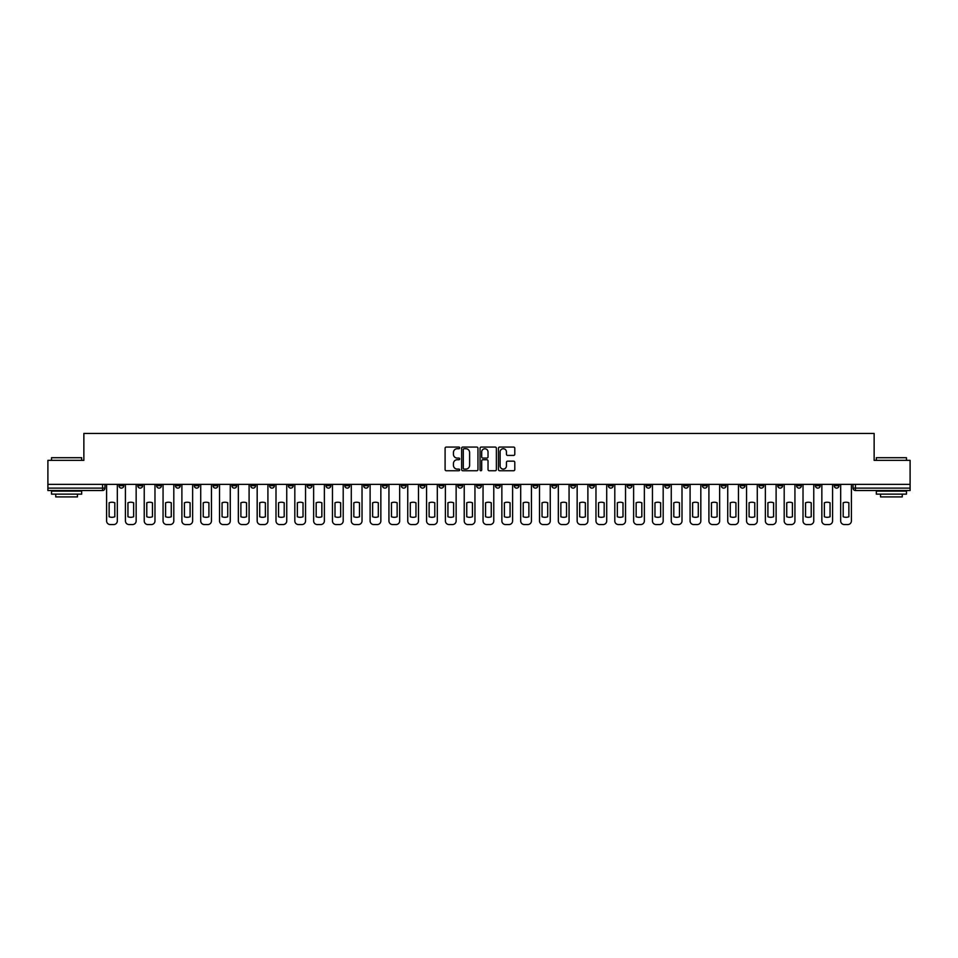 <?xml version="1.0" encoding="UTF-8"?>
<svg xmlns="http://www.w3.org/2000/svg" width="958" height="958" viewBox="0 0 958 958"><rect width="100%" height="100%" fill="white"/><g stroke="black" fill="none" stroke-linecap="round" stroke-linejoin="round"><path stroke-width="1.44" d="M459.696 447.901A0.826 0.826 0 0 0 458.87 447.063L446.284 447.063A1.186 1.186 0 0 0 445.099 448.248L445.099 469.576A1.186 1.186 0 0 0 446.284 470.749L458.87 470.749A0.826 0.826 0 0 0 459.696 469.923A0.826 0.826 0 0 0 458.87 469.097L457.241 469.097A3.784 3.784 0 0 1 453.445 465.301L453.445 463.528A3.784 3.784 0 0 1 457.241 459.744L458.87 459.744A0.826 0.826 0 0 0 459.696 458.906A0.826 0.826 0 0 0 458.87 458.08L457.241 458.08A3.784 3.784 0 0 1 453.445 454.296L453.445 452.511A3.784 3.784 0 0 1 457.241 448.727L458.87 448.727A0.826 0.826 0 0 0 459.696 447.901M740.103 484.365L740.103 485.694L744.929 485.694A2.419 2.419 0 0 1 742.51 488.113A2.419 2.419 0 0 1 740.103 485.694L740.103 484.365M627.167 484.365L627.167 485.694L631.993 485.694A2.419 2.419 0 0 1 629.574 488.113A2.419 2.419 0 0 1 627.167 485.694L627.167 484.365M608.342 484.365L608.342 485.694L613.168 485.694A2.419 2.419 0 0 1 610.761 488.113A2.419 2.419 0 0 1 608.342 485.694L608.342 484.365M495.406 484.365L495.406 485.694L500.232 485.694A2.419 2.419 0 0 1 497.825 488.113A2.419 2.419 0 0 1 495.406 485.694L495.406 484.365M476.581 484.365L476.581 485.694L481.419 485.694A2.419 2.419 0 0 1 479 488.113A2.419 2.419 0 0 1 476.581 485.694L476.581 484.365M457.768 484.365L457.768 485.694L462.594 485.694A2.419 2.419 0 0 1 460.175 488.113A2.419 2.419 0 0 1 457.768 485.694L457.768 484.365M420.119 484.365L420.119 485.694L424.945 485.694A2.419 2.419 0 0 1 422.538 488.113A2.419 2.419 0 0 1 420.119 485.694L420.119 484.365M382.481 485.694L382.481 484.365L382.481 485.694A2.419 2.419 0 0 0 384.888 488.113A2.419 2.419 0 0 1 382.481 485.694L387.307 485.694A2.419 2.419 0 0 1 384.888 488.113A2.419 2.419 0 0 0 387.307 485.694L387.307 484.365L387.307 485.694M363.657 485.694L363.657 484.365L363.657 485.694A2.419 2.419 0 0 0 366.064 488.113A2.419 2.419 0 0 1 363.657 485.694L368.483 485.694A2.419 2.419 0 0 1 366.064 488.113M344.832 485.694L344.832 484.365L344.832 485.694A2.419 2.419 0 0 0 347.239 488.113A2.419 2.419 0 0 1 344.832 485.694L349.658 485.694A2.419 2.419 0 0 1 347.239 488.113A2.419 2.419 0 0 0 349.658 485.694L349.658 484.365L349.658 485.694M326.007 484.365L326.007 485.694L330.833 485.694A2.419 2.419 0 0 1 328.426 488.113A2.419 2.419 0 0 1 326.007 485.694L326.007 484.365M307.183 484.365L307.183 485.694L312.009 485.694A2.419 2.419 0 0 1 309.602 488.113A2.419 2.419 0 0 1 307.183 485.694L307.183 484.365M288.37 484.365L288.37 485.694L293.196 485.694A2.419 2.419 0 0 1 290.777 488.113A2.419 2.419 0 0 1 288.37 485.694L288.37 484.365M269.545 485.694L269.545 484.365L269.545 485.694A2.419 2.419 0 0 0 271.952 488.113A2.419 2.419 0 0 1 269.545 485.694L274.371 485.694A2.419 2.419 0 0 1 271.952 488.113M231.896 485.694L231.896 484.365L231.896 485.694A2.419 2.419 0 0 0 234.315 488.113A2.419 2.419 0 0 1 231.896 485.694L236.722 485.694A2.419 2.419 0 0 1 234.315 488.113A2.419 2.419 0 0 0 236.722 485.694L236.722 484.365L236.722 485.694M213.071 485.694L213.071 484.365L213.071 485.694A2.419 2.419 0 0 0 215.49 488.113A2.419 2.419 0 0 1 213.071 485.694L217.897 485.694A2.419 2.419 0 0 1 215.49 488.113A2.419 2.419 0 0 0 217.897 485.694L217.897 484.365L217.897 485.694M194.258 485.694L194.258 484.365L194.258 485.694A2.419 2.419 0 0 0 196.665 488.113A2.419 2.419 0 0 1 194.258 485.694L199.084 485.694A2.419 2.419 0 0 1 196.665 488.113A2.419 2.419 0 0 0 199.084 485.694L199.084 484.365L199.084 485.694M175.434 485.694L175.434 484.365L175.434 485.694A2.419 2.419 0 0 0 177.841 488.113A2.419 2.419 0 0 1 175.434 485.694L180.26 485.694A2.419 2.419 0 0 1 177.841 488.113M156.609 485.694L156.609 484.365L156.609 485.694A2.419 2.419 0 0 0 159.028 488.113A2.419 2.419 0 0 1 156.609 485.694L161.435 485.694A2.419 2.419 0 0 1 159.028 488.113A2.419 2.419 0 0 0 161.435 485.694L161.435 484.365L161.435 485.694M137.784 485.694L137.784 484.365L137.784 485.694A2.419 2.419 0 0 0 140.203 488.113A2.419 2.419 0 0 1 137.784 485.694L142.61 485.694A2.419 2.419 0 0 1 140.203 488.113A2.419 2.419 0 0 0 142.61 485.694L142.61 484.365L142.61 485.694M513.608 455.421A1.186 1.186 0 0 0 514.793 454.236L514.793 448.248A1.186 1.186 0 0 0 513.608 447.063L499.633 447.063A1.186 1.186 0 0 0 498.447 448.248L498.447 469.576A1.186 1.186 0 0 0 499.633 470.749L513.608 470.749A1.186 1.186 0 0 0 514.793 469.576L514.793 462.343A1.186 1.186 0 0 0 513.608 461.157L507.632 461.157A1.186 1.186 0 0 0 506.447 462.343L506.447 465.923A3.173 3.173 0 0 1 503.273 469.097A3.173 3.173 0 0 1 500.112 465.923L500.112 451.889A3.173 3.173 0 0 1 503.273 448.727A3.173 3.173 0 0 1 506.447 451.889L506.447 454.236A1.186 1.186 0 0 0 507.632 455.421L513.608 455.421M47.9 484.365L47.9 460.355L83.861 460.355L83.861 433.447L874.139 433.447L874.139 460.355L910.1 460.355L910.1 484.365L47.9 484.365L47.9 488.113L104.973 488.113L104.973 484.365L104.973 488.113A2.419 2.419 0 0 1 102.554 490.52L47.9 490.52L47.9 488.113M477.958 448.248A1.186 1.186 0 0 0 476.785 447.063L462.81 447.063A1.186 1.186 0 0 0 461.624 448.248L461.624 469.576A1.186 1.186 0 0 0 462.81 470.749L476.785 470.749A1.186 1.186 0 0 0 477.958 469.576L477.958 448.248M481.215 447.063L495.19 447.063A1.186 1.186 0 0 1 496.376 448.248L496.376 469.576A1.186 1.186 0 0 1 495.19 470.749L489.215 470.749A1.186 1.186 0 0 1 488.029 469.576L488.029 460.93A1.186 1.186 0 0 0 486.844 459.744L482.88 459.744A1.186 1.186 0 0 0 481.694 460.93L481.694 469.923A0.826 0.826 0 0 1 480.868 470.749A0.826 0.826 0 0 1 480.042 469.923L480.042 448.248A1.186 1.186 0 0 1 481.215 447.063M853.027 484.365L853.027 488.113L910.1 488.113L910.1 490.52L855.446 490.52A2.419 2.419 0 0 1 853.027 488.113A2.419 2.419 0 0 0 855.446 490.52L855.446 484.365M910.1 484.365L910.1 488.113M839.028 485.694L839.028 484.365L839.028 485.694A2.419 2.419 0 0 1 836.621 488.113A2.419 2.419 0 0 1 834.202 485.694L839.028 485.694A2.419 2.419 0 0 1 836.621 488.113M834.202 484.365L834.202 485.694M820.216 484.365L820.216 485.694A2.419 2.419 0 0 1 817.797 488.113A2.419 2.419 0 0 1 815.39 485.694A2.419 2.419 0 0 0 817.797 488.113M815.39 484.365L815.39 485.694L820.216 485.694M801.391 484.365L801.391 485.694A2.419 2.419 0 0 1 798.972 488.113A2.419 2.419 0 0 1 796.565 485.694L801.391 485.694A2.419 2.419 0 0 1 798.972 488.113M796.565 484.365L796.565 485.694M782.566 484.365L782.566 485.694A2.419 2.419 0 0 1 780.159 488.113A2.419 2.419 0 0 1 777.74 485.694A2.419 2.419 0 0 0 780.159 488.113M777.74 484.365L777.74 485.694L782.566 485.694M763.742 484.365L763.742 485.694A2.419 2.419 0 0 1 761.335 488.113A2.419 2.419 0 0 1 758.916 485.694L763.742 485.694M758.916 484.365L758.916 485.694M744.929 484.365L744.929 485.694A2.419 2.419 0 0 1 742.51 488.113M726.104 484.365L726.104 485.694A2.419 2.419 0 0 1 723.685 488.113A2.419 2.419 0 0 1 721.278 485.694L726.104 485.694M721.278 484.365L721.278 485.694M707.279 484.365L707.279 485.694A2.419 2.419 0 0 1 704.86 488.113A2.419 2.419 0 0 1 702.454 485.694L707.279 485.694M702.454 484.365L702.454 485.694M688.455 484.365L688.455 485.694A2.419 2.419 0 0 1 686.048 488.113A2.419 2.419 0 0 1 683.629 485.694A2.419 2.419 0 0 0 686.048 488.113M683.629 484.365L683.629 485.694L688.455 485.694M669.63 484.365L669.63 485.694A2.419 2.419 0 0 1 667.223 488.113A2.419 2.419 0 0 1 664.804 485.694L669.63 485.694M664.804 484.365L664.804 485.694M650.817 484.365L650.817 485.694A2.419 2.419 0 0 1 648.398 488.113A2.419 2.419 0 0 1 645.991 485.694L650.817 485.694M645.991 484.365L645.991 485.694M631.993 484.365L631.993 485.694M613.168 484.365L613.168 485.694L613.168 484.365M594.343 484.365L594.343 485.694A2.419 2.419 0 0 1 591.936 488.113A2.419 2.419 0 0 1 589.517 485.694L594.343 485.694M589.517 484.365L589.517 485.694M575.519 484.365L575.519 485.694A2.419 2.419 0 0 1 573.112 488.113A2.419 2.419 0 0 1 570.693 485.694L575.519 485.694M570.693 484.365L570.693 485.694M556.706 484.365L556.706 485.694A2.419 2.419 0 0 1 554.287 488.113A2.419 2.419 0 0 1 551.88 485.694L556.706 485.694M551.88 484.365L551.88 485.694M537.881 484.365L537.881 485.694A2.419 2.419 0 0 1 535.462 488.113A2.419 2.419 0 0 1 533.055 485.694L537.881 485.694M533.055 484.365L533.055 485.694M519.056 484.365L519.056 485.694A2.419 2.419 0 0 1 516.649 488.113A2.419 2.419 0 0 1 514.23 485.694L519.056 485.694M514.23 484.365L514.23 485.694M500.232 484.365L500.232 485.694A2.419 2.419 0 0 1 497.825 488.113M481.419 484.365L481.419 485.694M462.594 485.694L462.594 484.365L462.594 485.694A2.419 2.419 0 0 1 460.175 488.113M443.77 484.365L443.77 485.694A2.419 2.419 0 0 1 441.351 488.113A2.419 2.419 0 0 1 438.944 485.694A2.419 2.419 0 0 0 441.351 488.113A2.419 2.419 0 0 0 443.77 485.694L438.944 485.694L438.944 484.365M424.945 485.694L424.945 484.365L424.945 485.694A2.419 2.419 0 0 1 422.538 488.113M406.12 484.365L406.12 485.694A2.419 2.419 0 0 1 403.713 488.113A2.419 2.419 0 0 1 401.294 485.694A2.419 2.419 0 0 0 403.713 488.113M401.294 484.365L401.294 485.694L406.12 485.694M368.483 484.365L368.483 485.694L368.483 484.365M330.833 485.694L330.833 484.365L330.833 485.694A2.419 2.419 0 0 1 328.426 488.113M312.009 485.694L312.009 484.365L312.009 485.694A2.419 2.419 0 0 1 309.602 488.113M293.196 485.694L293.196 484.365L293.196 485.694A2.419 2.419 0 0 1 290.777 488.113M274.371 484.365L274.371 485.694L274.371 484.365M255.547 485.694L255.547 484.365L255.547 485.694A2.419 2.419 0 0 1 253.14 488.113A2.419 2.419 0 0 1 250.721 485.694L255.547 485.694A2.419 2.419 0 0 1 253.14 488.113M250.721 484.365L250.721 485.694M180.26 484.365L180.26 485.694L180.26 484.365M123.798 484.365L123.798 485.694A2.419 2.419 0 0 1 121.379 488.113A2.419 2.419 0 0 1 118.972 485.694A2.419 2.419 0 0 0 121.379 488.113A2.419 2.419 0 0 0 123.798 485.694L123.798 484.365M118.972 484.365L118.972 485.694L123.798 485.694M102.554 484.365L102.554 490.52A2.419 2.419 0 0 0 104.973 488.113M464.103 448.727A0.826 0.826 0 0 0 463.277 449.553L463.277 468.27A0.826 0.826 0 0 0 464.103 469.097L465.827 469.097A3.784 3.784 0 0 0 469.612 465.301L469.612 452.511A3.784 3.784 0 0 0 465.827 448.727L464.103 448.727M488.029 451.948A3.173 3.173 0 0 0 484.868 448.787A3.173 3.173 0 0 0 481.694 451.948L481.694 456.894A1.186 1.186 0 0 0 482.88 458.08L486.844 458.08A1.186 1.186 0 0 0 488.029 456.894L488.029 451.948M109.128 502.782L109.128 516.757A7.544 7.544 0 0 0 114.804 516.757L114.804 502.782A7.544 7.544 0 0 0 109.128 502.782M106.601 484.365L106.601 520.924A3.616 3.616 0 0 0 110.218 524.553L113.715 524.553A3.616 3.616 0 0 0 117.331 520.924L117.331 484.365M127.953 502.782L127.953 516.757A7.544 7.544 0 0 0 133.629 516.757L133.629 502.782A7.544 7.544 0 0 0 127.953 502.782M125.426 484.365L125.426 520.924A3.616 3.616 0 0 0 129.043 524.553L132.539 524.553A3.616 3.616 0 0 0 136.156 520.924L136.156 484.365M146.778 502.782L146.778 516.757A7.544 7.544 0 0 0 152.442 516.757L152.442 502.782A7.544 7.544 0 0 0 146.778 502.782M144.239 484.365L144.239 520.924A3.616 3.616 0 0 0 147.867 524.553L151.364 524.553A3.616 3.616 0 0 0 154.98 520.924L154.98 484.365M51.516 457.708L81.681 457.708L51.516 457.708L51.516 460.355M81.681 494.136L51.516 494.136L51.516 491.131L81.681 491.131L81.681 494.136M77.466 494.136L77.466 496.915L55.744 496.915L55.744 494.136M876.319 457.708L906.484 457.708L876.319 457.708L876.319 460.355M906.484 494.136L876.319 494.136L876.319 491.131L906.484 491.131L906.484 494.136M902.256 494.136L902.256 496.915L880.534 496.915L880.534 494.136M165.602 502.782L165.602 516.757A7.544 7.544 0 0 0 171.266 516.757L171.266 502.782A7.544 7.544 0 0 0 165.602 502.782M163.064 484.365L163.064 520.924A3.616 3.616 0 0 0 166.68 524.553L170.189 524.553A3.616 3.616 0 0 0 173.805 520.924L173.805 484.365M184.427 502.782L184.427 516.757A7.544 7.544 0 0 0 190.091 516.757L190.091 502.782A7.544 7.544 0 0 0 184.427 502.782M181.888 484.365L181.888 520.924A3.616 3.616 0 0 0 185.505 524.553L189.001 524.553A3.616 3.616 0 0 0 192.63 520.924L192.63 484.365M203.24 502.782L203.24 516.757A7.544 7.544 0 0 0 208.916 516.757L208.916 502.782A7.544 7.544 0 0 0 203.24 502.782M200.713 484.365L200.713 520.924A3.616 3.616 0 0 0 204.329 524.553L207.826 524.553A3.616 3.616 0 0 0 211.443 520.924L211.443 484.365M222.064 502.782L222.064 516.757A7.544 7.544 0 0 0 227.741 516.757L227.741 502.782A7.544 7.544 0 0 0 222.064 502.782M219.526 484.365L219.526 520.924A3.616 3.616 0 0 0 223.154 524.553L226.651 524.553A3.616 3.616 0 0 0 230.267 520.924L230.267 484.365M240.889 502.782L240.889 516.757A7.544 7.544 0 0 0 246.553 516.757L246.553 502.782A7.544 7.544 0 0 0 240.889 502.782M238.35 484.365L238.35 520.924A3.616 3.616 0 0 0 241.979 524.553L245.476 524.553A3.616 3.616 0 0 0 249.092 520.924L249.092 484.365M259.714 502.782L259.714 516.757A7.544 7.544 0 0 0 265.378 516.757L265.378 502.782A7.544 7.544 0 0 0 259.714 502.782M257.175 484.365L257.175 520.924A3.616 3.616 0 0 0 260.792 524.553L264.3 524.553A3.616 3.616 0 0 0 267.917 520.924L267.917 484.365M278.527 502.782L278.527 516.757A7.544 7.544 0 0 0 284.203 516.757L284.203 502.782A7.544 7.544 0 0 0 278.527 502.782M276 484.365L276 520.924A3.616 3.616 0 0 0 279.616 524.553L283.113 524.553A3.616 3.616 0 0 0 286.741 520.924L286.741 484.365M297.351 502.782L297.351 516.757A7.544 7.544 0 0 0 303.027 516.757L303.027 502.782A7.544 7.544 0 0 0 297.351 502.782M294.825 484.365L294.825 520.924A3.616 3.616 0 0 0 298.441 524.553L301.938 524.553A3.616 3.616 0 0 0 305.554 520.924L305.554 484.365M316.176 502.782L316.176 516.757A7.544 7.544 0 0 0 321.852 516.757L321.852 502.782A7.544 7.544 0 0 0 316.176 502.782M313.637 484.365L313.637 520.924A3.616 3.616 0 0 0 317.266 524.553L320.762 524.553A3.616 3.616 0 0 0 324.379 520.924L324.379 484.365M335.001 502.782L335.001 516.757A7.544 7.544 0 0 0 340.665 516.757L340.665 502.782A7.544 7.544 0 0 0 335.001 502.782M332.462 484.365L332.462 520.924A3.616 3.616 0 0 0 336.078 524.553L339.587 524.553A3.616 3.616 0 0 0 343.204 520.924L343.204 484.365M353.825 502.782L353.825 516.757A7.544 7.544 0 0 0 359.489 516.757L359.489 502.782A7.544 7.544 0 0 0 353.825 502.782M351.287 484.365L351.287 520.924A3.616 3.616 0 0 0 354.903 524.553L358.4 524.553A3.616 3.616 0 0 0 362.028 520.924L362.028 484.365M372.638 502.782L372.638 516.757A7.544 7.544 0 0 0 378.314 516.757L378.314 502.782A7.544 7.544 0 0 0 372.638 502.782M370.111 484.365L370.111 520.924A3.616 3.616 0 0 0 373.728 524.553L377.224 524.553A3.616 3.616 0 0 0 380.853 520.924L380.853 484.365M391.463 502.782L391.463 516.757A7.544 7.544 0 0 0 397.139 516.757L397.139 502.782A7.544 7.544 0 0 0 391.463 502.782M388.936 484.365L388.936 520.924A3.616 3.616 0 0 0 392.552 524.553L396.049 524.553A3.616 3.616 0 0 0 399.666 520.924L399.666 484.365M410.287 502.782L410.287 516.757A7.544 7.544 0 0 0 415.964 516.757L415.964 502.782A7.544 7.544 0 0 0 410.287 502.782M407.749 484.365L407.749 520.924A3.616 3.616 0 0 0 411.377 524.553L414.874 524.553A3.616 3.616 0 0 0 418.49 520.924L418.49 484.365M429.112 502.782L429.112 516.757A7.544 7.544 0 0 0 434.776 516.757L434.776 502.782A7.544 7.544 0 0 0 429.112 502.782M426.573 484.365L426.573 520.924A3.616 3.616 0 0 0 430.19 524.553L433.699 524.553A3.616 3.616 0 0 0 437.315 520.924L437.315 484.365M447.937 502.782L447.937 516.757A7.544 7.544 0 0 0 453.601 516.757L453.601 502.782A7.544 7.544 0 0 0 447.937 502.782M445.398 484.365L445.398 520.924A3.616 3.616 0 0 0 449.015 524.553L452.511 524.553A3.616 3.616 0 0 0 456.14 520.924L456.14 484.365M466.75 502.782L466.75 516.757A7.544 7.544 0 0 0 472.426 516.757L472.426 502.782A7.544 7.544 0 0 0 466.75 502.782M464.223 484.365L464.223 520.924A3.616 3.616 0 0 0 467.839 524.553L471.336 524.553A3.616 3.616 0 0 0 474.952 520.924L474.952 484.365M485.574 502.782L485.574 516.757A7.544 7.544 0 0 0 491.25 516.757L491.25 502.782A7.544 7.544 0 0 0 485.574 502.782M483.048 484.365L483.048 520.924A3.616 3.616 0 0 0 486.664 524.553L490.161 524.553A3.616 3.616 0 0 0 493.777 520.924L493.777 484.365M504.399 502.782L504.399 516.757A7.544 7.544 0 0 0 510.063 516.757L510.063 502.782A7.544 7.544 0 0 0 504.399 502.782M501.86 484.365L501.86 520.924A3.616 3.616 0 0 0 505.489 524.553L508.985 524.553A3.616 3.616 0 0 0 512.602 520.924L512.602 484.365M523.224 502.782L523.224 516.757A7.544 7.544 0 0 0 528.888 516.757L528.888 502.782A7.544 7.544 0 0 0 523.224 502.782M520.685 484.365L520.685 520.924A3.616 3.616 0 0 0 524.301 524.553L527.81 524.553A3.616 3.616 0 0 0 531.427 520.924L531.427 484.365M542.036 502.782L542.036 516.757A7.544 7.544 0 0 0 547.713 516.757L547.713 502.782A7.544 7.544 0 0 0 542.036 502.782M539.51 484.365L539.51 520.924A3.616 3.616 0 0 0 543.126 524.553L546.623 524.553A3.616 3.616 0 0 0 550.251 520.924L550.251 484.365M560.861 502.782L560.861 516.757A7.544 7.544 0 0 0 566.537 516.757L566.537 502.782A7.544 7.544 0 0 0 560.861 502.782M558.334 484.365L558.334 520.924A3.616 3.616 0 0 0 561.951 524.553L565.448 524.553A3.616 3.616 0 0 0 569.064 520.924L569.064 484.365M579.686 502.782L579.686 516.757A7.544 7.544 0 0 0 585.362 516.757L585.362 502.782A7.544 7.544 0 0 0 579.686 502.782M577.147 484.365L577.147 520.924A3.616 3.616 0 0 0 580.776 524.553L584.272 524.553A3.616 3.616 0 0 0 587.889 520.924L587.889 484.365M598.51 502.782L598.51 516.757A7.544 7.544 0 0 0 604.175 516.757L604.175 502.782A7.544 7.544 0 0 0 598.51 502.782M595.972 484.365L595.972 520.924A3.616 3.616 0 0 0 599.6 524.553L603.097 524.553A3.616 3.616 0 0 0 606.713 520.924L606.713 484.365M617.335 502.782L617.335 516.757A7.544 7.544 0 0 0 622.999 516.757L622.999 502.782A7.544 7.544 0 0 0 617.335 502.782M614.796 484.365L614.796 520.924A3.616 3.616 0 0 0 618.413 524.553L621.922 524.553A3.616 3.616 0 0 0 625.538 520.924L625.538 484.365M636.148 502.782L636.148 516.757A7.544 7.544 0 0 0 641.824 516.757L641.824 502.782A7.544 7.544 0 0 0 636.148 502.782M633.621 484.365L633.621 520.924A3.616 3.616 0 0 0 637.238 524.553L640.734 524.553A3.616 3.616 0 0 0 644.363 520.924L644.363 484.365M654.973 502.782L654.973 516.757A7.544 7.544 0 0 0 660.649 516.757L660.649 502.782A7.544 7.544 0 0 0 654.973 502.782M652.446 484.365L652.446 520.924A3.616 3.616 0 0 0 656.062 524.553L659.559 524.553A3.616 3.616 0 0 0 663.175 520.924L663.175 484.365M673.797 502.782L673.797 516.757A7.544 7.544 0 0 0 679.473 516.757L679.473 502.782A7.544 7.544 0 0 0 673.797 502.782M671.259 484.365L671.259 520.924A3.616 3.616 0 0 0 674.887 524.553L678.384 524.553A3.616 3.616 0 0 0 682 520.924L682 484.365M692.622 502.782L692.622 516.757A7.544 7.544 0 0 0 698.286 516.757L698.286 502.782A7.544 7.544 0 0 0 692.622 502.782M690.083 484.365L690.083 520.924A3.616 3.616 0 0 0 693.7 524.553L697.208 524.553A3.616 3.616 0 0 0 700.825 520.924L700.825 484.365M711.447 502.782L711.447 516.757A7.544 7.544 0 0 0 717.111 516.757L717.111 502.782A7.544 7.544 0 0 0 711.447 502.782M708.908 484.365L708.908 520.924A3.616 3.616 0 0 0 712.524 524.553L716.021 524.553A3.616 3.616 0 0 0 719.65 520.924L719.65 484.365M730.259 502.782L730.259 516.757A7.544 7.544 0 0 0 735.936 516.757L735.936 502.782A7.544 7.544 0 0 0 730.259 502.782M727.733 484.365L727.733 520.924A3.616 3.616 0 0 0 731.349 524.553L734.846 524.553A3.616 3.616 0 0 0 738.474 520.924L738.474 484.365M749.084 502.782L749.084 516.757A7.544 7.544 0 0 0 754.76 516.757L754.76 502.782A7.544 7.544 0 0 0 749.084 502.782M746.557 484.365L746.557 520.924A3.616 3.616 0 0 0 750.174 524.553L753.671 524.553A3.616 3.616 0 0 0 757.287 520.924L757.287 484.365M767.909 502.782L767.909 516.757A7.544 7.544 0 0 0 773.573 516.757L773.573 502.782A7.544 7.544 0 0 0 767.909 502.782M765.37 484.365L765.37 520.924A3.616 3.616 0 0 0 768.999 524.553L772.495 524.553A3.616 3.616 0 0 0 776.112 520.924L776.112 484.365M786.734 502.782L786.734 516.757A7.544 7.544 0 0 0 792.398 516.757L792.398 502.782A7.544 7.544 0 0 0 786.734 502.782M784.195 484.365L784.195 520.924A3.616 3.616 0 0 0 787.811 524.553L791.32 524.553A3.616 3.616 0 0 0 794.936 520.924L794.936 484.365M805.558 502.782L805.558 516.757A7.544 7.544 0 0 0 811.222 516.757L811.222 502.782A7.544 7.544 0 0 0 805.558 502.782M803.02 484.365L803.02 520.924A3.616 3.616 0 0 0 806.636 524.553L810.133 524.553A3.616 3.616 0 0 0 813.761 520.924L813.761 484.365M824.371 502.782L824.371 516.757A7.544 7.544 0 0 0 830.047 516.757L830.047 502.782A7.544 7.544 0 0 0 824.371 502.782M821.844 484.365L821.844 520.924A3.616 3.616 0 0 0 825.461 524.553L828.957 524.553A3.616 3.616 0 0 0 832.574 520.924L832.574 484.365M843.196 502.782L843.196 516.757A7.544 7.544 0 0 0 848.872 516.757L848.872 502.782A7.544 7.544 0 0 0 843.196 502.782M840.669 484.365L840.669 520.924A3.616 3.616 0 0 0 844.285 524.553L847.782 524.553A3.616 3.616 0 0 0 851.399 520.924L851.399 484.365M81.681 460.355L81.681 457.708M74.808 491.131L74.808 490.52M58.402 491.131L58.402 490.52M906.484 460.355L906.484 457.708M899.598 491.131L899.598 490.52M883.192 491.131L883.192 490.52"/></g></svg>
